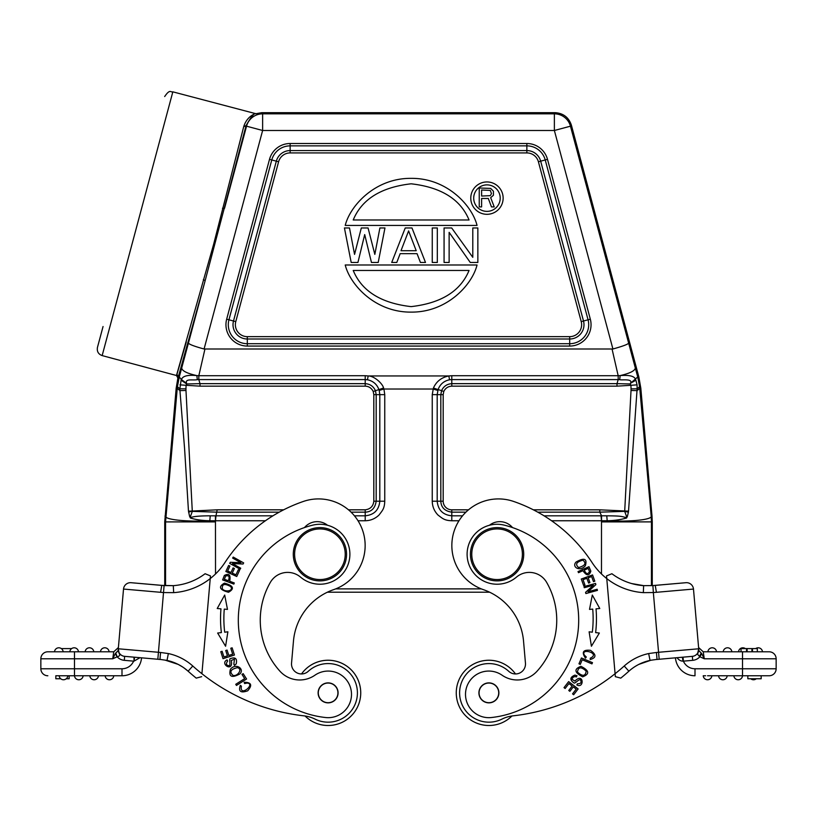 <?xml version="1.0" encoding="UTF-8"?>
<svg xmlns="http://www.w3.org/2000/svg" width="817" height="817" viewBox="0 0 817 817"><rect width="100%" height="100%" fill="white"/><g stroke="black" fill="none" stroke-linecap="round" stroke-linejoin="round"><path stroke-width="1.23" d="M584.257 570.123C586.126 574.177 587.872 574.647 589.486 571.522C587.872 574.647 586.126 574.177 584.257 570.123L588.158 568.366M588.138 568.346L589.517 571.573M578.518 572.686L582.96 570.695C586.524 576.016 589.149 576.169 590.844 571.154L588.955 566.681L578.017 571.583L578.518 572.686M470.541 556.571A26.644 26.644 0 0 0 499.401 580.785A26.644 26.644 0 0 0 523.615 551.924A26.644 26.644 0 0 0 494.755 527.711A26.644 26.644 0 0 0 470.541 556.571M471.869 556.459A25.307 25.307 0 0 0 499.289 579.457A25.307 25.307 0 0 0 522.298 552.047A25.307 25.307 0 0 0 494.877 529.038A25.307 25.307 0 0 0 471.869 556.459M493.437 701.578A9.824 9.824 0 0 1 480.182 697.412A9.824 9.824 0 0 1 484.358 684.156A9.824 9.824 0 0 1 497.604 688.333A9.824 9.824 0 0 1 493.437 701.578M478.946 693.745A9.988 9.988 0 0 1 488.025 682.92A9.988 9.988 0 0 1 498.85 691.999A9.988 9.988 0 0 1 489.761 702.824A9.988 9.988 0 0 1 478.946 693.745M537.014 671.247A26.644 26.644 0 0 1 502.098 675.22A26.644 26.644 0 0 0 537.014 671.247A75.92 75.92 0 0 0 546.685 582.439A19.976 19.976 0 0 0 516.446 577.129A29.974 29.974 0 0 1 467.222 556.857A29.974 29.974 0 0 1 504.252 525.147A97.907 97.907 0 0 1 491.303 717.54A23.315 23.315 0 0 1 477.108 674.199A23.315 23.315 0 0 1 502.098 675.22A23.315 23.315 0 0 0 465.588 696.401M512.525 527.578A16.646 16.646 0 0 0 489.444 525.27A29.974 29.974 0 0 0 467.222 556.857M516.446 577.129A19.976 19.976 0 0 1 546.685 582.439M586.3 657.011L585.503 658.145L586.31 657.011L584.502 655.265L586.3 657.021M584.482 655.275C579.753 647.442 601.179 653.222 590.283 658.155L590.211 659.523C596.42 657.736 596.512 654.683 590.497 650.342C583.072 649.546 581.408 652.14 585.503 658.145M564.016 687.618L565.139 688.486L568.938 683.543L572.176 686.025L568.755 690.488L569.868 691.335L573.289 686.883L576.199 689.129L572.543 693.878L573.667 694.736L578.14 688.925L568.642 681.613L564.016 687.618M576.506 676.895C574.239 676.21 572.758 676.997 572.043 679.244C572.758 676.997 574.239 676.21 576.506 676.895M577.057 675.792L574.943 675.097C569.909 677.201 569.582 679.805 573.942 682.91C574.872 684.166 579.427 678.284 580.468 679.999C581.837 682.542 580.826 683.798 577.445 683.768L576.843 684.912C584.482 689.119 583.838 671.84 574.943 681.092M574.974 681.133L572.002 679.244M578.967 663.833L580.274 664.384L582.215 659.768L591.957 663.884L592.488 662.648L581.438 657.981L578.967 663.833M586.177 671.114C585.472 676.333 582.562 676.67 577.456 672.115C578.252 666.825 581.153 666.488 586.177 671.114M580.979 666.325C573.81 669.021 574.361 672.524 582.644 676.823C589.884 674.096 589.333 670.594 580.979 666.325M583.614 585.452L584.941 584.972L583.032 579.682L586.872 578.293L588.587 583.062L589.915 582.582L588.189 577.813L591.641 576.567L593.479 581.663L594.817 581.183L592.56 574.943L581.285 579.018L583.614 585.452M591.059 609.257L592.723 609.114A112.225 112.225 0 0 1 592.315 632.195L589.118 631.807L591.406 646.257L599.351 633.042L595.624 632.593A115.554 115.554 0 0 0 596.032 608.839L599.78 608.512L592.305 595.031L589.517 609.4L592.305 595.031M598.013 608.665L599.78 608.512M589.517 609.39L592.723 609.114M584.278 587.719L593.367 585.217L585.554 592.356L585.891 593.561L597.452 590.385L597.145 589.261L588.066 591.753L595.869 584.615L595.532 583.42L583.971 586.596L584.278 587.719M582.889 560.156C586.606 563.219 585.207 565.681 578.661 567.56C574.933 564.404 576.342 561.943 582.889 560.156M576.097 562.004C571.297 566.998 580.039 572.186 585.381 565.701C587.382 558.644 584.288 557.408 576.097 562.004M511.932 715.988A32.639 32.639 0 0 1 456.386 695.727A32.639 32.639 0 0 1 515.476 673.943A32.639 32.639 0 0 0 486.054 660.361A32.639 32.639 0 0 1 486.054 660.361M656.429 652.477L658.563 652.283L659.176 659.258L692.356 656.347L655.898 659.544L675.434 657.828L657.042 659.442L656.429 652.477L648.657 653.559A53.279 53.279 0 0 0 624.219 666.008A199.808 199.808 0 0 1 615.089 673.719L615.344 676.67L615.089 673.719A199.808 199.808 0 0 1 513.045 715.845A33.303 33.303 0 0 0 501.934 719.113A29.31 29.31 0 0 1 460.686 700.802A29.31 29.31 0 0 1 508.736 671.308A9.988 9.988 0 0 0 525.454 663.087L523.534 641.09A59.937 59.937 0 0 0 483.317 589.629A46.62 46.62 0 0 1 494.418 499.095A46.62 46.62 0 0 1 513.648 501.454A153.188 153.188 0 0 1 592.1 562.596A66.606 66.606 0 0 0 606.765 578.589L606.531 575.914L611.902 573.728A59.61 59.61 0 0 0 643.643 585.656L643.326 592.642L653.345 592.539L652.906 585.564L653.58 585.523M751.926 651.792L751.926 648.596L747.126 648.596L747.126 651.792L746.524 651.792L746.524 648.596L741.029 648.596L741.029 651.792L746.524 651.792M747.126 648.596L746.524 648.596M757.308 648.596L757.339 651.792L757.339 648.596L752.488 648.596L752.488 651.792M752.488 648.596L751.926 648.596M707.9 651.792A4.33 4.33 0 0 1 712.21 647.789A4.33 4.33 0 0 1 716.529 651.792A4.33 4.33 0 0 0 712.21 647.789A4.33 4.33 0 0 0 707.9 651.792M723.219 651.792A4.33 4.33 0 0 1 727.528 647.789A4.33 4.33 0 0 1 731.848 651.792A4.33 4.33 0 0 0 727.528 647.789A4.33 4.33 0 0 0 723.219 651.792M738.537 651.792A4.33 4.33 0 0 1 745.359 648.596A4.33 4.33 0 0 0 738.537 651.792M760.076 651.792L762.486 651.792A4.33 4.33 0 0 0 755.664 648.596A4.33 4.33 0 0 1 762.486 651.792L761.383 651.792M759.463 651.792L758.493 651.792M753.887 679.744A4.33 4.33 0 0 1 750.741 678.764A4.33 4.33 0 0 0 756.276 678.764A4.33 4.33 0 0 1 753.887 679.744M740.519 675.761L727.181 675.761A4.33 4.33 0 0 1 723.249 679.744A4.33 4.33 0 0 1 718.552 675.761L720.962 675.761M705.643 675.761L703.233 675.761A4.33 4.33 0 0 0 707.931 679.744A4.33 4.33 0 0 0 711.862 675.761L722.871 675.761M697.8 653.457L698.862 650.546L698.596 647.534L703.243 651.792L698.606 647.544L703.243 651.792L769.154 651.792A6.996 6.996 0 0 1 776.15 658.778A6.996 6.996 0 0 0 769.154 651.792A6.996 6.996 0 0 1 776.15 658.778L776.15 668.776A6.996 6.996 0 0 1 769.154 675.761L742.52 675.761A4.33 4.33 0 0 1 738.19 679.764A4.33 4.33 0 0 1 733.87 675.761A4.33 4.33 0 0 0 738.19 679.764A4.33 4.33 0 0 0 742.5 675.761L707.553 675.761M741.499 675.761L740.968 675.761M761.168 675.761L761.168 678.764L747.841 678.764L747.841 675.761M654.917 585.411L685.912 582.705L652.906 585.564L643.643 585.656L652.487 585.585M654.141 585.483L655.254 585.329M638.843 664.384L650.792 660.259M491.742 725.384L491.742 725.384A32.639 32.639 0 0 1 456.386 695.716M489.628 592.213L327.372 592.213L489.628 592.213M330.946 660.361A32.639 32.639 0 0 1 360.614 695.716A32.639 32.639 0 0 1 305.068 715.988A32.639 32.639 0 0 0 360.614 695.727A32.639 32.639 0 0 0 301.524 673.943A32.639 32.639 0 0 1 330.956 660.361M244.13 682.266L244.61 683.563L244.13 682.266C251.391 682.307 252.586 685.157 247.704 690.804C240.719 693.286 238.258 691.468 240.321 685.351L241.413 686.178C239.258 697.953 256.211 683.625 247.071 683.053L244.61 683.553L247.071 683.073M331.069 702.242A9.824 9.824 0 0 1 318.742 695.829A9.824 9.824 0 0 1 325.146 683.502A9.824 9.824 0 0 1 337.472 689.916A9.824 9.824 0 0 1 331.069 702.242M327.239 702.824A9.988 9.988 0 0 1 318.15 691.999A9.988 9.988 0 0 1 328.975 682.92A9.988 9.988 0 0 1 338.054 693.745A9.988 9.988 0 0 1 327.239 702.824A9.988 9.988 0 0 1 318.15 691.999A9.988 9.988 0 0 1 328.975 682.92A9.988 9.988 0 0 1 338.054 693.745M270.315 582.439A19.976 19.976 0 0 1 300.554 577.129A19.976 19.976 0 0 0 270.315 582.439A75.92 75.92 0 0 0 279.986 671.247A26.644 26.644 0 0 0 314.902 675.22A23.315 23.315 0 0 1 351.412 696.401A23.315 23.315 0 0 1 325.697 717.54A97.907 97.907 0 0 1 312.748 525.147A29.974 29.974 0 0 1 349.778 556.857A29.974 29.974 0 0 1 300.554 577.129M349.778 556.857A29.974 29.974 0 0 0 339.28 531.367M327.556 525.27A16.646 16.646 0 0 0 304.475 527.578M279.986 671.247A75.92 75.92 0 0 1 260.552 613.587M233.836 664.17L234.428 665.273L236.205 663.925C237.339 658.594 235.388 656.837 230.353 658.665C228.791 658.706 231.037 665.794 229.036 665.681C226.156 665.355 225.696 663.812 227.657 661.045L227.055 659.901C219.252 663.792 233.815 673.096 231.272 660.514M233.846 664.19L234.448 659.176L233.846 664.19M234.428 665.273L233.866 664.221M231.221 660.514L234.469 659.156M243.18 673.657L241.985 674.413L244.661 678.631L235.735 684.309L236.46 685.443L246.581 679.009L243.18 673.657M233.08 675.434C229.199 671.88 230.578 669.297 237.226 667.693C243.129 668.602 237.737 676.69 233.08 675.434M239.984 673.882C244.783 668.786 235.715 662.597 230.404 669.276C228.525 676.782 231.711 678.324 239.984 673.882M240.719 568.203L232.498 563.607L243.068 564.006L243.67 562.913L233.213 557.061L232.641 558.082L240.862 562.678L230.292 562.28L229.689 563.373L240.147 569.224L240.719 568.203M239.606 570.286L238.319 569.704L235.97 574.811L232.263 573.105L234.387 568.499L233.111 567.907L230.986 572.513L227.647 570.981L229.914 566.058L228.627 565.466L225.86 571.491L236.746 576.506L239.606 570.286M232.13 647.82L230.782 648.249L232.682 654.182L228.791 655.428L227.075 650.077L225.737 650.506L227.453 655.857L223.95 656.98L222.122 651.272L220.784 651.7L223.021 658.686L234.438 655.03L232.13 647.82M224.695 595.031L227.483 609.4L224.695 595.031L217.22 608.512L220.968 608.839A115.554 115.554 0 0 0 221.376 632.593L217.649 633.042L225.594 646.257L227.882 631.807L224.685 632.195A112.225 112.225 0 0 1 224.277 609.114L226.003 609.268M217.22 608.512L219.058 608.675M224.277 609.114L227.483 609.39M228.382 580.754C229.894 576.557 228.985 574.994 225.645 576.087C228.985 574.994 229.894 576.557 228.382 580.754L224.379 579.263M224.369 579.294L225.655 576.026M224.369 575.485C229.077 572.972 230.864 574.892 229.71 581.255C230.864 574.892 229.077 572.972 224.369 575.485M222.622 579.907L233.846 584.094L234.275 582.95L229.71 581.255M224.389 575.382L222.622 579.958M222.367 588.812C221.856 584.022 224.593 583.256 230.568 586.504C234.326 590.895 224.971 592.621 222.367 588.812M228.494 592.264C234.796 588.689 233.458 585.636 224.481 583.124C218.098 586.739 219.436 589.792 228.494 592.264M303.955 715.845A199.808 199.808 0 0 1 201.911 673.719L210.235 578.589A66.606 66.606 0 0 0 224.9 562.596A153.188 153.188 0 0 1 303.352 501.454A46.62 46.62 0 0 1 364.801 539.874A46.62 46.62 0 0 1 333.683 589.629A59.937 59.937 0 0 0 293.466 641.09L291.546 663.087A9.988 9.988 0 0 0 308.264 671.308A29.31 29.31 0 0 1 357.305 695.43A29.31 29.31 0 0 1 315.066 719.113A33.303 33.303 0 0 0 303.955 715.845M141.566 657.828A19.649 19.649 0 0 1 121.999 675.761A19.649 19.649 0 0 0 141.566 657.828L124.644 656.347A6.996 6.996 0 0 1 118.291 648.78L158.437 652.283L164.094 585.564L131.088 582.705L161.746 585.391L141.045 583.573L161.746 585.391L160.602 592.305L163.655 592.57L173.674 592.642L173.286 585.656A59.61 59.61 0 0 0 205.098 573.728L210.469 575.914L201.911 673.719A199.808 199.808 0 0 1 192.781 666.008A53.279 53.279 0 0 0 168.353 653.559L167.015 660.432A46.293 46.293 0 0 1 188.114 671.206A206.803 206.803 0 0 0 196.223 678.12A206.803 206.803 0 0 1 188.114 671.206L192.781 666.008A199.808 199.808 0 0 0 201.911 673.719L209.05 592.213M59.661 651.792L47.846 651.792A6.996 6.996 0 0 0 40.85 658.778A6.996 6.996 0 0 1 47.846 651.792L75.95 651.792M61.336 648.596L71.641 648.596M100.471 651.792A4.33 4.33 0 0 1 104.79 647.789A4.33 4.33 0 0 1 109.1 651.792M85.152 651.792A4.33 4.33 0 0 1 89.472 647.789A4.33 4.33 0 0 1 93.781 651.792M72.243 651.792L69.833 651.792A4.33 4.33 0 0 1 74.51 647.81A4.33 4.33 0 0 1 78.463 651.792M69.884 651.792L70.405 651.792M70.936 651.792L74.153 651.792M54.565 651.792L54.514 651.792A4.33 4.33 0 0 1 59.212 647.81A4.33 4.33 0 0 1 63.144 651.792A4.33 4.33 0 0 0 59.212 647.81A4.33 4.33 0 0 0 54.514 651.792A4.33 4.33 0 0 1 59.192 647.81A4.33 4.33 0 0 1 63.144 651.792L58.834 651.792M54.8 651.792L58.507 651.792M60.724 678.764L55.832 678.764L55.832 675.761L74.48 675.761L69.159 675.761L69.159 678.764L66.259 678.764M69.159 675.761L67.811 675.761A4.33 4.33 0 0 1 63.144 679.744A4.33 4.33 0 0 1 59.181 675.761L55.832 675.761M65.38 675.761L67.811 675.761A4.33 4.33 0 0 1 63.144 679.744A4.33 4.33 0 0 0 67.811 675.761L65.401 675.761M59.181 675.761A4.33 4.33 0 0 0 63.113 679.744A4.33 4.33 0 0 1 59.181 675.761L63.491 675.761M98.449 675.761A4.33 4.33 0 0 1 93.781 679.744A4.33 4.33 0 0 0 98.449 675.761A4.33 4.33 0 0 1 93.781 679.744A4.33 4.33 0 0 1 89.819 675.761M105.138 675.761A4.33 4.33 0 0 0 109.069 679.744A4.33 4.33 0 0 1 105.138 675.761A4.33 4.33 0 0 0 109.09 679.744A4.33 4.33 0 0 0 113.767 675.761A4.33 4.33 0 0 1 109.09 679.744M83.13 675.761A4.33 4.33 0 0 1 78.81 679.764A4.33 4.33 0 0 1 74.5 675.761L121.999 675.761L121.999 668.776L74.48 668.776L74.48 675.761M47.846 675.761A6.996 6.996 0 0 1 40.85 668.776L40.85 658.778L112.736 658.778L117.607 656.613C119.772 656.061 120.273 654.948 119.119 653.273L118.291 648.78L123.52 589.057A6.996 6.996 0 0 1 131.088 582.705A6.996 6.996 0 0 0 123.52 589.057A6.996 6.996 0 0 1 131.088 582.705M118.23 649.433L118.291 648.8A6.996 6.996 0 0 0 124.644 656.347L134.601 657.225L133.957 657.164L134.601 657.225L134.049 661.116L139.973 657.695M134.57 657.215L133.957 657.164L134.049 661.116M121.999 668.776A12.653 12.653 0 0 0 133.61 661.147L124.296 660.33L124.644 656.347A6.996 6.996 0 0 1 118.291 648.78A6.996 6.996 0 0 0 118.271 648.994A6.996 6.996 0 0 1 118.291 648.78A6.996 6.996 0 0 0 124.644 656.347L159.958 659.442L160.571 652.477L168.353 653.559M177.922 377.832L176.176 388.218L164.738 521.859L164.738 585.605L164.094 585.564L173.286 585.656L161.746 585.391M166.944 660.412A46.293 46.293 0 0 1 178.157 664.384L164.993 660.085M188.094 671.186A46.293 46.293 0 0 0 187.961 671.074A46.293 46.293 0 0 1 188.094 671.186L188.114 671.206A206.803 206.803 0 0 0 196.223 678.12L201.656 676.67M184.305 668.143A46.293 46.293 0 0 0 182.395 666.835A46.293 46.293 0 0 1 184.305 668.143L187.961 671.074M160.602 659.493L159.958 659.462M113.757 651.782L112.736 658.778L115.289 653.641L117.107 656.756A10.989 10.989 0 0 0 124.296 660.33M40.85 668.776L74.48 668.776L74.48 651.792L113.726 651.792M117.107 656.756L115.759 652.997L115.279 653.641L118.138 650.546L119.108 653.273L118.138 650.546L118.404 647.534L118.24 649.392M113.757 651.792L118.394 647.544M115.769 652.987L117.362 651.558M159.969 659.38L166.75 660.371M182.395 666.835L178.157 664.384A46.293 46.293 0 0 1 188.114 671.206A206.803 206.803 0 0 0 196.223 678.12A206.803 206.803 0 0 1 188.114 671.206M173.674 592.642A66.606 66.606 0 0 0 210.235 578.589L210.469 575.914M293.385 551.924A26.644 26.644 0 0 0 317.599 580.785A26.644 26.644 0 0 0 346.459 556.571A26.644 26.644 0 0 0 322.245 527.711A26.644 26.644 0 0 0 293.385 551.924M294.702 552.047A25.307 25.307 0 0 0 317.711 579.457A25.307 25.307 0 0 0 345.131 556.459A25.307 25.307 0 0 0 322.123 529.038A25.307 25.307 0 0 0 294.702 552.047M655.918 659.533L652.007 660.085M657.042 659.462L656.398 659.493M701.711 653.641L699.893 656.756L704.264 658.778L701.711 653.641L698.862 650.546L698.709 648.78A6.996 6.996 0 0 1 692.356 656.347A6.996 6.996 0 0 0 698.709 648.78L693.48 589.057A6.996 6.996 0 0 0 685.912 582.705A6.996 6.996 0 0 1 693.48 589.057L698.709 648.78L658.563 652.283L653.345 592.539L656.398 592.305L655.254 585.391L652.906 585.564M677.027 657.695L677.027 657.695C678.876 660.044 680.847 661.188 682.951 661.116L682.399 657.225L683.043 657.164L683.39 661.147A12.653 12.653 0 0 0 695.001 668.776L695.001 675.761A19.649 19.649 0 0 1 675.434 657.828M698.709 648.78A6.996 6.996 0 0 1 692.356 656.347A6.996 6.996 0 0 0 698.709 648.78L697.473 654.203L699.893 656.756A10.989 10.989 0 0 1 692.704 660.33L692.356 656.347A6.996 6.996 0 0 0 698.709 648.78M776.15 658.778L704.264 658.778L703.243 651.782M701.241 652.997L699.403 656.613M698.596 647.534L698.862 650.546M650.046 660.361L657.031 659.38M650.046 660.412L648.657 653.559M650.056 660.412A46.293 46.293 0 0 0 628.886 671.206A206.803 206.803 0 0 1 620.777 678.12L615.344 676.67M615.089 673.719L606.765 578.589A66.606 66.606 0 0 0 643.326 592.642M606.531 575.914L606.745 578.395M164.738 521.859L165.555 521.889L177.238 388.402L179.944 390.628L184.581 448.574L188.472 511.146L189.575 516.283L190.637 516.007L190.412 518.009L189.575 516.283M354.425 515.813L365.209 515.813L365.209 512.167C371.469 511.891 375.126 508.235 376.177 501.209L384.756 501.209C384.49 508.725 382.427 510.502 379.027 515.027C375.146 518.734 370.54 520.643 365.209 520.756L358.009 520.756M365.209 515.803C374.063 514.935 378.935 510.063 379.813 501.209L379.813 394.642L376.177 394.642L376.177 501.209L373.818 501.209C373.226 506.285 370.356 509.154 365.209 509.818L365.209 512.167L351.075 512.167M373.226 391.496C371.51 388.065 368.845 386.288 365.209 386.155L365.209 379.588L367.466 379.772C373.124 380.977 376.943 384.256 378.914 389.586L373.226 391.496L373.818 394.642L373.818 501.209M373.818 394.642L376.177 394.642L375.412 390.628C373.42 386.298 370.019 383.97 365.209 383.663M197.336 379.639L198.807 379.588L198.827 375.708L196.846 375.606L197.326 379.639C193.118 380.661 184.918 378.21 186.542 383.316L186.685 383.97L200.012 383.653L200.012 386.155L185.98 385.287M190.504 517.682C192.883 516.467 199.45 515.844 210.214 515.813L215.974 515.813L217.179 509.818L192.281 511.033L185.98 390.475L179.944 390.628L179.883 388.79L185.959 388.861A56.945 56.945 92 0 1 186.123 385.307L186.685 383.959L181.088 380.211L179.873 388.79L177.401 386.758L177.238 388.402L176.176 388.218M215.433 515.803L215.474 520.756L215.974 515.813L272.97 515.813M383.561 387.993L378.914 389.586L379.19 390.434L383.929 389.015L383.561 387.993C382.673 383.673 374.257 375.871 368.161 375.953L448.839 375.953C441.507 377.423 436.37 381.437 433.439 387.993L432.244 394.642L437.187 394.642L437.187 501.209L440.823 501.209C441.109 507.469 444.765 511.125 451.791 512.167L451.791 515.813L462.575 515.813M200.022 383.704L198.797 379.548M186.123 385.307L179.934 384.838M188.604 512.157L192.281 511.033L188.472 511.146M190.627 516.007L192.312 511.36L217.179 512.177L279.21 512.167M164.993 516.048L165.81 516.089C164.003 519.643 187.205 522.022 209.826 520.735L215.463 520.756L215.525 573.983M190.412 518.009C195.835 519.714 202.31 520.623 209.826 520.735L210.214 515.803M165.555 585.646L165.555 521.91L215.504 521.889M635.32 367.905C635.054 370.755 629.999 373.318 620.154 375.595L618.173 375.708L618.193 379.588L619.674 379.639L620.164 375.606C629.478 374.85 634.615 376.167 635.565 379.537M619.674 379.639C621.42 380.497 633.236 378.271 630.469 383.306L637.73 376.974L639.599 386.758L637.127 388.81L637.066 384.838L630.887 385.307A55.689 55.689 87.2 0 1 631.041 388.882L637.127 388.81L628.528 511.146L599.821 509.818L599.821 512.167L624.688 511.36L628.396 512.157L628.528 511.146M628.59 343.16C627.987 344.294 622.758 346.245 612.924 349.002L554.375 130.495L570.46 126.186L571.349 125.021C568.683 117.393 563.322 113.287 555.264 112.675L554.375 113.839A16.646 16.646 37.5 0 1 570.46 126.186L637.73 376.974L638.812 376.79L640.824 388.218L652.007 516.048L651.19 516.089L639.762 388.402L637.056 390.628L631.02 390.475L624.688 511.36L626.373 516.007L627.425 516.283L626.588 518.009L626.373 516.007M630.469 383.306L635.912 380.211L635.544 379.548M630.316 383.959L630.887 385.307L616.988 386.155L616.988 383.653L630.316 383.97M637.066 384.838L635.912 380.211M451.791 383.663C447.011 383.98 443.611 386.298 441.578 390.628L443.774 391.496C445.377 388.157 448.043 386.38 451.791 386.155L616.988 386.155M627.425 516.283L628.396 512.157M618.203 379.548L616.988 383.653L451.791 383.653L451.791 386.155M443.774 391.496L443.182 394.642L437.187 394.642L438.086 389.586C440.057 384.256 443.876 380.977 449.534 379.772L451.791 379.588L451.791 383.653M438.055 389.576L441.578 390.628L440.823 394.642L440.823 501.209L443.182 501.209L443.182 394.642M537.79 512.167L599.821 512.167L601.567 515.803L601.526 520.756L601.026 515.813L544.03 515.813M652.262 585.605L652.262 521.859L651.445 521.889L651.19 516.089C652.712 519.602 630.887 522.022 607.174 520.735L601.526 520.756L601.496 521.889L651.445 521.889L651.445 585.646M652.262 521.859L652.007 516.048M601.567 515.803L606.786 515.813L607.174 520.735C613.935 520.664 620.409 519.755 626.588 518.009M606.786 515.813C621.237 515.915 621.247 516.354 626.496 517.682M640.824 388.218L639.762 388.402L639.599 386.758M571.349 125.021L638.812 376.79M178.28 377.025L205.159 280.65L246.08 125.573C251.258 116.535 254.536 112.593 255.925 113.726L172.836 91.841L102.156 355.599L176.472 375.514L213.574 244.518L243.691 126.768C247.102 115.463 256.324 113.481 254.71 113.777M177.401 386.758L179.27 376.974L188.41 343.16C189.585 344.529 194.814 346.479 204.076 349.002L262.625 130.495L246.54 126.186A16.646 16.646 -37.5 0 1 262.625 113.839L554.375 113.839L554.375 130.495L262.625 130.495L262.625 113.839L261.736 112.675L555.264 112.675M470.255 262.461L449.136 232.365L449.136 262.461L444.07 262.461L444.07 227.963L451.678 227.963L472.788 257.324L472.788 227.963L477.853 227.963L477.853 262.461L470.255 262.461M432.254 227.963L437.32 227.963L437.32 262.461L432.254 262.461L432.254 227.963M401.004 250.717L416.21 250.717L408.602 230.905L401.004 250.717M391.721 262.461L405.232 227.963L411.982 227.963L425.494 262.461L420.428 262.461L417.048 253.658L400.167 253.658L396.786 262.461L391.721 262.461M371.449 262.461L364.699 234.571L357.938 262.461L351.187 262.461L344.427 227.963L349.492 227.963L354.558 254.393L361.318 227.963L368.069 227.963L374.829 254.393L379.895 227.963L384.96 227.963L378.21 262.461L371.449 262.461M353.22 270.458C361.768 291.138 381.069 303.189 411.135 306.62C441.211 303.189 460.512 291.138 469.06 270.458L353.22 270.458M345.223 264.994L477.046 264.994C472.134 284.857 446.981 312.451 411.135 312.114C375.299 312.451 350.146 284.857 345.223 264.994M469.06 219.977C460.512 199.297 441.211 187.236 411.135 183.805C381.069 187.236 361.768 199.297 353.22 219.977L469.06 219.977M477.046 225.431L345.223 225.431C350.156 205.588 375.309 178.004 411.135 178.351C446.97 178.004 472.124 205.588 477.046 225.431M490.282 195.651L491.466 193.639L490.282 190.422L481.611 190.014L481.611 196.049L490.282 195.651M491.466 206.915L488.311 198.47L481.611 198.47L481.611 206.915L479.242 206.915L479.242 188.002L490.67 188.41L493.427 191.219L493.427 195.253L490.67 197.663L494.224 206.915L491.466 206.915M500.208 198.123A13.256 13.256 0 0 0 486.952 184.877A13.256 13.256 0 0 0 473.707 198.123A13.256 13.256 0 0 0 486.952 211.378A13.256 13.256 0 0 0 500.208 198.123M503.139 198.123A16.187 16.187 0 0 1 486.952 214.309A16.187 16.187 0 0 1 470.776 198.123A16.187 16.187 0 0 1 486.952 181.946A16.187 16.187 0 0 1 503.139 198.123M612.924 349.002L204.076 349.002M438.086 389.597L433.439 387.993M437.81 390.434L433.071 389.015L383.929 389.015L384.756 394.642L384.756 501.209M432.244 394.642L432.244 501.199C432.356 506.54 434.256 511.146 437.973 515.027C442.487 518.427 444.274 520.48 451.791 520.756L451.791 515.813M181.721 367.905C181.885 370.816 186.919 373.379 196.836 375.606C187.726 374.697 182.589 376.024 181.445 379.568L181.088 380.211M176.472 375.514L177.892 377.934L178.351 376.811L179.24 376.974L181.445 379.568L186.542 383.316M102.156 355.599C98.357 354.18 96.784 351.453 97.448 347.45L103.054 326.534M242.424 131.792L238.87 145.732M186.296 341.945L176.932 374.38L178.351 376.811M261.736 112.675L255.925 113.726M727.181 675.761A4.33 4.33 0 0 1 723.249 679.744A4.33 4.33 0 0 1 718.552 675.761M160.602 592.305L123.52 589.057M160.571 652.477L158.437 652.283L157.824 659.258M173.286 585.656A59.61 59.61 0 0 0 205.098 573.728M685.912 582.705A6.996 6.996 0 0 1 693.48 589.057L656.398 592.305M742.52 651.792L742.52 668.776L776.15 668.776A6.996 6.996 0 0 1 769.154 675.761M742.52 675.761L742.52 668.776L695.001 668.776M692.704 660.33L683.39 661.147M624.219 666.008L628.886 671.206A206.803 206.803 0 0 1 620.777 678.12M365.209 386.155L200.012 386.155M200.012 383.653L365.209 383.653M185.98 390.475L185.959 388.861M217.179 509.818L283.652 509.818M348.471 509.818L365.209 509.818M365.209 515.813L365.209 520.756M265.433 520.756L215.974 520.756M379.19 390.434L379.813 394.642L384.756 394.642M367.466 379.772L368.161 375.953L365.209 375.708L365.209 379.588L198.807 379.588M465.925 512.167L451.791 512.167L451.791 509.818A8.609 8.609 9.8 0 1 443.182 501.209M451.791 509.818L468.529 509.818M533.348 509.818L599.821 509.818M631.041 388.882L631.02 390.475M618.193 379.588L451.791 379.588L451.791 375.708L618.173 375.708L612.076 349.114M432.244 501.209L437.187 501.209C438.065 510.063 442.937 514.935 451.791 515.803M601.496 521.889L601.475 573.973M188.41 343.16L205.159 280.65L203.362 279.608M243.691 126.768L246.08 125.573L246.54 126.186L224.552 208.253A2.002 0.541 14.9 0 1 222.479 208.253M247.306 336.655A11.938 11.938 0 0 1 235.776 321.622L278.597 161.776A11.938 11.938 0 0 1 290.137 152.922L290.137 150.573L526.863 150.573A14.297 14.297 0 0 1 540.67 161.163L538.403 161.776L581.224 321.622A11.938 11.938 0 0 1 569.694 336.655L247.306 336.655L247.306 339.004A14.297 14.297 0 0 1 233.499 321.01L235.776 321.622M581.224 321.622L583.501 321.01A14.297 14.297 0 0 1 569.694 339.004L569.694 336.655M569.694 339.004L247.306 339.004L247.306 343.712L569.694 343.712L569.694 339.004M540.67 161.163L583.501 321.01L588.056 319.794L545.225 159.948L540.67 161.163M278.597 161.776L271.775 159.948L228.944 319.794A19.005 19.005 0 0 0 247.306 343.712L247.306 346.071L569.694 346.071L569.694 343.712A19.005 19.005 0 0 0 588.056 319.794L590.323 319.181L547.492 159.335L545.225 159.948A19.005 19.005 0 0 0 526.863 145.865L526.863 152.922A11.938 11.938 0 0 1 538.403 161.776M276.33 161.163A14.297 14.297 0 0 1 290.137 150.573L290.137 145.865A19.005 19.005 0 0 0 271.775 159.948L269.508 159.335L226.677 319.181L228.944 319.794L233.499 321.01L276.33 161.163M526.863 152.922L290.137 152.922M547.492 159.335A21.365 21.365 0 0 0 526.863 143.506L526.863 145.865L290.137 145.865L290.137 143.506A21.365 21.365 0 0 0 269.508 159.335M226.677 319.181A21.365 21.365 0 0 0 247.306 346.071M569.694 346.071A21.365 21.365 0 0 0 590.323 319.181M290.137 143.506L526.863 143.506M449.534 379.772L448.839 375.953L451.791 375.708M601.026 520.756L551.567 520.756M458.991 520.756L451.791 520.756M335.705 588.883L481.295 588.883M204.924 349.114L198.827 375.708L365.209 375.708M643.878 585.666L631.643 583.552M682.399 657.225L683.043 657.164M172.836 91.841C170.6 92.566 170.089 88.573 164.677 96.549"/></g></svg>

